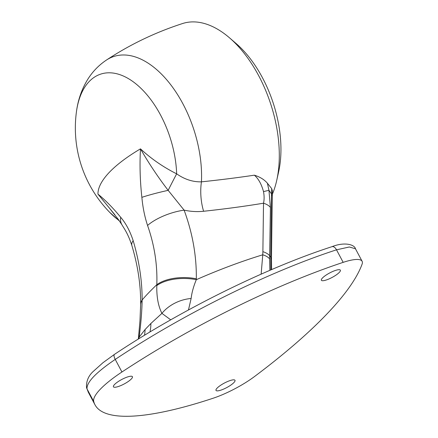 <?xml version="1.0" encoding="UTF-8"?>
<svg xmlns="http://www.w3.org/2000/svg" width="438" height="438" viewBox="0 0 438 438"><rect width="100%" height="100%" fill="white"/><g stroke="black" fill="none" stroke-linecap="round" stroke-linejoin="round"><path stroke-width="0.66" d="M326.31 279.981A10.753 2.551 152 0 0 336.274 274.905A10.753 2.551 152 0 0 340.375 270.158A10.753 2.551 152 0 0 335.442 270.438A10.753 2.551 152 0 0 325.478 275.507A10.753 2.551 152 0 0 321.382 280.254A10.753 2.551 152 0 0 326.31 279.981M118.364 386.513A10.753 2.551 152 0 0 128.329 381.443A10.753 2.551 152 0 0 132.424 376.696A10.753 2.551 152 0 0 127.496 376.97A10.753 2.551 152 0 0 117.532 382.045A10.753 2.551 152 0 0 113.437 386.792A10.753 2.551 152 0 0 118.364 386.513M220.933 390.127A10.753 2.551 152 0 0 230.897 385.051A10.753 2.551 152 0 0 234.992 380.304A10.753 2.551 152 0 0 230.065 380.578A10.753 2.551 152 0 0 220.1 385.654A10.753 2.551 152 0 0 216.005 390.4A10.753 2.551 152 0 0 220.933 390.127M254.681 376.412A41.358 9.806 -28 0 1 213.207 398.202A257.927 61.145 -28 0 1 95.002 404.811A257.927 61.145 -28 0 1 93.727 401.493A62.037 14.706 -28 0 1 121.939 371.999A257.927 61.145 -28 0 1 343.173 262.357A41.358 9.806 -28 0 1 362.127 261.3A41.358 9.806 -28 0 1 362.1 264.13A353.203 83.729 -28 0 1 254.681 376.412M343.173 262.357L336.51 249.824A6.203 3.509 -108 0 0 331.955 246.682C344.224 241.781 354.446 244.399 355.481 248.795L349.354 246.983L336.51 249.824C268.79 271.735 182.345 314.604 115.243 359.406C95.856 372.579 86.45 382.407 87.031 388.9L88.345 392.289M149.966 331.966A49.631 37.372 46.1 0 0 150.875 323.485L161.929 313.373C158.266 306.184 156.558 296.926 156.799 285.603A33.085 16.37 0.7 0 1 196.306 279.679C219.049 269.699 241.207 261.404 262.767 254.796L262.877 251.669C266.145 252.715 268.45 254.139 269.792 255.934L270.717 257.21L271.538 193.935L271.686 188.619L272.42 190.853L272.277 196.136L271.538 193.935L268.954 190.333L270.421 207.47L269.589 258.869L269.874 270.345M170.721 319.833L161.929 313.373A33.085 24.106 -19.8 0 1 191.132 298.481L188.466 309.973M156.799 285.603L156.809 284.695C150.442 290.81 145.553 295.913 142.136 299.997A33.085 16.37 -179.3 0 0 140.636 304.755L140.636 304.755A33.085 16.37 -179.3 0 0 140.636 304.848M114.871 214.773L97.942 194.111C105.481 200.237 113.059 207.957 120.68 217.27C125.832 223.27 129.998 231.061 133.168 240.659C139.174 261.07 142.164 280.851 142.136 299.997L142.136 300.172C141.901 311.61 140.899 323.939 139.131 337.172L145.066 329.557L150.875 323.485M262.882 251.669L263.512 203.205C244.842 206.298 224.875 208.986 203.604 211.264C197.33 211.937 190.831 211.57 184.119 210.152C192.55 233.087 196.618 255.956 196.317 278.771A33.085 16.37 0.7 0 0 156.809 284.695C157.521 264.798 154.439 245.05 147.557 225.45C144.671 216.69 142.777 207.322 141.874 197.341C140.061 181.009 139.596 164.852 140.472 148.854C151.219 158.786 163.281 167.113 176.656 173.831A81.139 45.979 -108.3 0 0 143.483 90.896A81.139 45.979 -108.3 0 0 89.149 81.567A81.139 45.979 -108.3 0 0 76.42 111.925L76.42 111.925A120.768 120.768 0 0 0 109.703 212.342L109.703 212.342A81.139 45.979 -108.3 0 0 119.131 220.566M109.341 208.017L97.942 194.111C97.915 187.617 101.747 180.319 109.44 172.211C116.913 164.464 127.261 156.678 140.472 148.854C148.772 163.275 157.998 177.111 168.159 190.349L184.119 210.152A33.085 12.461 -18.9 0 0 147.557 225.45M144.518 335.262A49.631 40.8 41 0 0 145.066 329.557M142.136 300.172A33.085 16.37 -179.3 0 0 140.631 304.936L139.974 320.611L138.479 337.791A33.085 3.641 -174.3 0 1 139.131 337.172L138.862 338.738M261.141 274.15L262.767 254.796A16.545 8.13 0.3 0 1 269.589 258.869M196.317 278.771L196.306 279.679C193.503 286.479 191.784 292.748 191.132 298.481M141.874 197.341A33.085 3.165 -13 0 1 168.159 190.349A33.085 1.04 117 0 1 176.656 173.831C184.562 179.377 192.824 182.049 201.442 181.841C219.98 179.909 237.615 177.686 254.341 175.178C259.969 176.919 264.322 179.602 267.41 183.232L271.686 188.619M203.604 211.264A33.085 15.007 85.1 0 1 201.442 181.841A93.743 53.124 71.7 0 0 182.969 103.921A93.743 53.124 71.7 0 0 106.379 60.099C129.993 44.517 155.397 32.33 182.602 23.526A103.395 58.593 71.7 0 1 229.517 37.838A103.395 58.593 71.7 0 1 258.781 75.867A103.395 58.593 71.7 0 1 276.745 180.319A103.395 58.593 71.7 0 1 272.326 194.319M229.517 37.838L236.137 43.548A93.059 52.735 71.7 0 1 262.477 77.772A93.059 52.735 71.7 0 1 278.645 171.784L276.745 180.319M267.41 183.232L268.954 190.333M270.832 269.928L270.717 257.21L271.456 259.296L271.604 269.6M270.421 207.47A16.545 8.185 0.7 0 0 263.512 203.205C264.311 199.755 264.311 195.885 263.512 191.592C261.431 184.037 258.376 178.567 254.341 175.178M263.512 191.592L268.927 190.316M120.68 217.27A33.085 17.498 147.7 0 0 122.043 224.951L122.043 224.951C123.976 228.362 127.885 233.23 131.86 245.499L131.86 245.499C137.981 266.085 140.905 285.839 140.636 304.755L140.631 304.936M133.168 240.659A33.085 10.873 163.3 0 0 131.86 245.499M95.002 404.811L88.29 392.185L86.521 387.581A6.203 6.022 -14.1 0 0 87.031 388.9L93.727 401.493M331.955 246.682L331.955 246.682C265.236 268.264 180.429 310.339 114.493 354.358L114.493 354.358A6.203 2.245 -123.7 0 0 115.243 359.406L121.939 371.999M355.475 248.789L362.127 261.3M106.379 60.099C98.659 65.289 92.38 71.821 87.534 79.694C81.61 89.483 77.909 100.225 76.42 111.925M119.443 221.015L109.703 212.342M272.277 196.087L271.456 259.296M271.637 269.589L271.609 269.217M109.15 207.798L118.463 219.613L122.043 224.951M138.479 337.791L138.337 339.061M86.521 387.581C86.171 380.934 88.646 375.35 93.935 370.822L102.946 362.724L114.493 354.358"/></g></svg>
